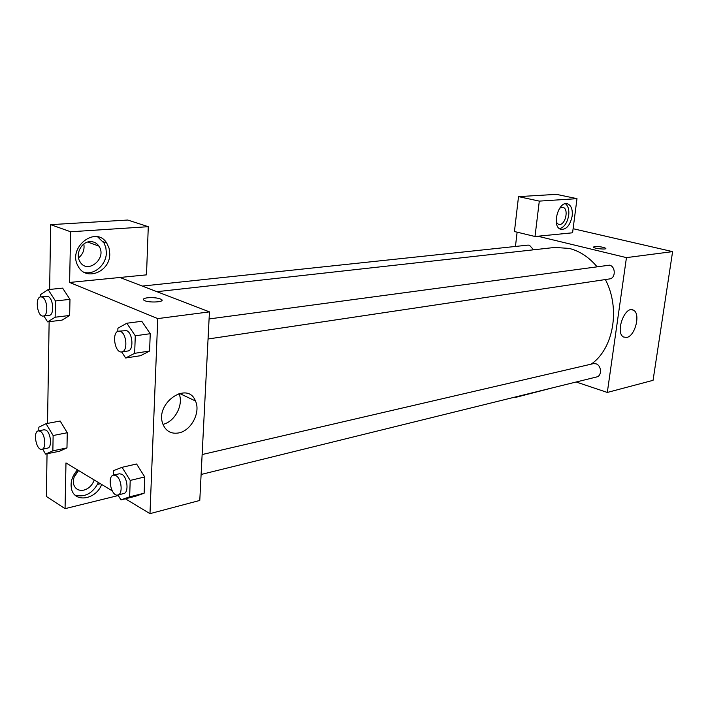 <?xml version="1.0" encoding="UTF-8"?>
<svg xmlns="http://www.w3.org/2000/svg" width="708" height="708" viewBox="0 0 708 708"><rect width="100%" height="100%" fill="white"/><g stroke="black" fill="none" stroke-linecap="round" stroke-linejoin="round"><path stroke-width="1.06" d="M573.099 228.711L672.6 251.623L653.059 380.329L607.314 392.444L576.179 382.001M515.53 396.958L515.477 397.427L552.505 387.842M515.477 397.427L514.734 397.153M626.651 337.459L623.571 337.008C614.774 332.76 625.058 304.9 633.448 310.201C640.908 313.387 635.165 336.3 626.651 337.459M537.788 236.224L572.577 232.79L576.993 198.656L539.301 201.116L535.009 236.499L537.788 236.224L626.447 257.624L672.6 251.623M626.447 257.624L607.314 392.444M594.401 246.517C599.287 246.419 603.066 247.012 605.721 248.296C607.455 249.827 594.428 248.685 593.304 247.207L594.401 246.517M572.179 216.002C570.099 225.56 566.214 229.967 560.506 229.233C551.187 226.241 558.78 199.957 567.825 203.931C571.303 205.639 572.754 209.656 572.179 216.002M559.524 228.702C564.276 227.277 567.338 222.781 568.719 215.232C569.276 209.754 568.179 205.931 565.435 203.745M559.603 208.214L561.931 207.258L563.214 207.435C568.798 209.01 565.665 224.365 559.754 224.463L558.346 224.259L556.293 222.232M576.993 198.656L556.408 194.355L518.521 196.629L514.442 231.525L535.009 236.499M539.301 201.116L518.521 196.629M515.451 246.446L517.123 232.171M533.575 249.8L529.442 245.216L528.009 245.118L142.317 286.076M201.107 474.475L596.649 376.957C602.189 375.957 601.543 365.24 595.844 363.77L593.331 363.655L202.134 454.545M208.055 338.999L609.561 278.925C615.836 278.368 615.801 266.367 609.5 265.173L209.081 318.945M596.862 266.527C588.844 257.075 579.622 251.039 569.205 248.411L554.78 247.446L156.919 291.687M591.189 364.151C613.5 348.876 620.695 308.502 605.375 279.554M119.953 277.483L146.503 274.854L148.282 226.693L70.632 231.773L69.614 282.448L119.953 277.483L209.444 311.874L199.78 500.45L149.981 513.645L125.378 498.795M74.128 477.157L78.261 470.962M78.526 257.898C82.96 254.261 84.73 249.632 83.827 244.012M100.403 483.714L97.589 484.378M148.282 226.693L127.759 220.038L50.666 224.657L49.64 289.448M49.135 321.697L47.525 423.402M47.047 453.784L46.374 496.467L65.056 508.663L65.977 462.935L112.2 490.839M94.217 479.98C92.314 485.254 88.863 488.635 83.871 490.113C78.836 491.016 75.464 489.21 73.747 484.67C72.579 479.537 74.216 474.847 78.668 470.599M75.172 495.184C84.889 497.618 92.651 493.405 98.456 482.546M101.678 484.484C96.129 499.37 74.977 503.176 71.632 489.414C70.048 482.573 71.995 476.068 77.491 469.882M89.934 241.632C93.722 241.472 96.704 242.95 98.89 246.092C107.687 258.376 86.995 275.191 79.792 261.376C75.225 253.968 81.473 241.853 89.934 241.632M84.137 272.315C94.456 275.288 106.35 264.677 106.35 252.747L105.855 247.72L104.12 243.163L97.66 236.853M109.767 253.995C110.103 271.996 85.562 281.722 78.03 266.04C67.225 247.614 95.854 225.126 106.704 243.03L109.067 248.145L109.767 253.995M70.632 231.773L50.666 224.657M118.289 495.52L65.056 508.663M38.79 430.783L38.843 427.198L46.047 423.685L60.171 421.021L67.269 432.73L66.968 447.907L59.614 451.191L45.578 454.094L42.648 449.12M113.342 475.183L113.484 470.678L122.05 467.315L136.573 463.997L144.759 476.953L144.131 493.21L135.414 496.299M117.811 331.424L117.909 328.22L126.812 323.237L141.768 321.282L150.246 333.707L149.583 351.044L140.52 355.726M62.605 288.121L69.977 299.36L69.65 315.476L62.056 320.131M69.614 282.448L157.76 318.6L149.981 513.645M178.699 432.942C171.079 434.172 165.787 431.172 162.831 423.933C154.733 403.118 187.779 380.488 195.443 400.976C200.913 412.162 191.24 430.738 178.699 432.942M157.76 318.6L209.444 311.874M162.982 424.358C175 421.738 183.947 404.383 178.965 393.515M161.999 300.236L161.274 299.342C157.981 297.873 153.397 297.36 147.521 297.785C153.397 297.351 157.981 297.864 161.274 299.334C166.336 302.077 148.388 303.166 144.087 300.342C142.503 299.174 143.644 298.325 147.521 297.785C144.866 298.121 143.467 298.67 143.335 299.431M126.812 323.237L135.281 335.796L134.662 353.319L125.661 357.991L121.643 351.92M121.794 351.903L127.829 351C133.971 350.664 132.883 332.84 126.564 330.627L118.687 331.167C111.43 331.671 114.696 353.451 121.794 351.903C127.918 351.566 126.812 333.672 120.502 331.45L118.687 331.167M125.661 357.991L140.511 355.708L149.583 351.044L150.246 333.707L135.281 335.796M134.662 353.319L149.583 351.044M122.05 467.315L130.21 480.422L129.644 496.83L120.971 499.892L117.962 494.972M117.882 494.998L123.75 493.547C129.06 492.777 127.502 477.059 121.82 474.245L119.369 473.776L113.484 475.139C106.784 476.219 111.395 497.06 117.882 494.998C123.183 494.228 121.608 478.449 115.935 475.617L113.484 475.139M120.971 499.892L135.405 496.281L144.131 493.21L144.759 476.953L130.21 480.422M129.644 496.83L144.131 493.21M40.639 296.882L40.675 294.528L48.117 289.599L55.428 300.962L55.144 317.219L47.622 321.883L43.887 315.98M43.285 316.042L49.153 315.352C54.489 315.255 53.489 298.342 48.011 296.466L40.781 296.864C34.612 297.077 37.259 317.211 43.285 316.042C48.613 315.954 47.586 298.98 42.126 297.086L40.781 296.864M47.622 321.883L62.056 320.113L69.65 315.476L69.977 299.36L55.428 300.962M48.117 289.599L62.649 288.121M55.144 317.219L69.65 315.476M46.047 423.685L53.127 435.517L52.861 450.828L45.578 454.094M41.896 449.279L47.595 448.111C52.303 447.651 50.932 432.579 45.949 430.145L44.1 429.765L38.391 430.862C32.63 431.535 36.303 450.854 41.896 449.279C46.586 448.828 45.206 433.703 40.232 431.252L38.391 430.862M53.127 435.517L67.269 432.73L66.968 447.907L59.614 451.164M52.861 450.828L66.968 447.907M633.448 310.201L631.74 309.732M567.825 203.931L566.648 203.683M562.409 207.258L563.214 207.435M87.668 242.048L98.89 246.092M106.704 243.03L103.288 241.809M195.443 400.976L179.416 393.391"/></g></svg>
